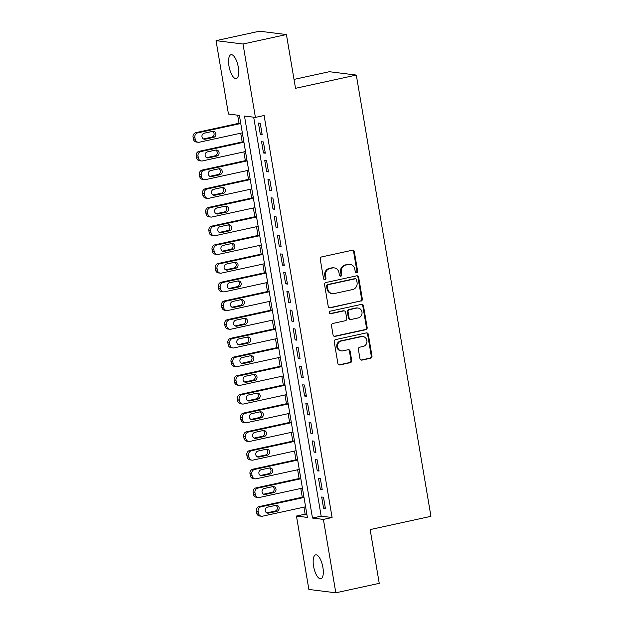 <?xml version="1.0" encoding="UTF-8"?>
<svg xmlns="http://www.w3.org/2000/svg" width="624" height="624" viewBox="0 0 624 624"><rect width="100%" height="100%" fill="white"/><g stroke="black" fill="none" stroke-linecap="round" stroke-linejoin="round"><path stroke-width="0.94" d="M356.655 272.735A1.31 1.209 97.1 0 0 357.63 271.19L354.338 251.69A1.872 1.732 97.1 0 0 352.318 250.232L321.633 256.916A1.872 1.732 97.1 0 0 320.237 259.124L323.536 278.624A1.31 1.209 97.1 0 0 324.948 279.646A1.31 1.209 97.1 0 0 325.923 278.101L325.494 275.582A5.998 5.538 97.1 0 1 329.956 268.515L332.514 267.961A5.998 5.538 97.1 0 1 334.246 267.883A5.998 5.538 97.1 0 1 338.965 272.641L339.394 275.168A1.31 1.209 97.1 0 0 340.798 276.19A1.31 1.209 97.1 0 0 341.78 274.646L341.351 272.126A5.998 5.538 97.1 0 1 345.813 265.06L348.371 264.506A5.998 5.538 97.1 0 1 350.103 264.428A5.998 5.538 97.1 0 1 354.822 269.194L355.243 271.713A1.31 1.209 97.1 0 0 356.655 272.735M355.922 272.649A1.31 1.209 97.1 0 0 356.905 271.105L353.605 251.605A1.872 1.732 97.1 0 0 352.49 250.201M324.207 279.56A1.31 1.209 97.1 0 0 325.19 278.015L324.769 275.488L325.494 275.582M340.064 276.104A1.31 1.209 97.1 0 0 341.047 274.56L340.618 272.033L341.351 272.126M313.576 566.233A12.223 4.469 77.7 0 1 315.635 554.869A12.223 4.469 77.7 0 1 322.897 567.395A12.223 4.469 77.7 0 1 320.837 578.76A12.223 4.469 77.7 0 1 313.576 566.233M228.977 66.066A12.223 4.469 77.7 0 1 231.036 54.701A12.223 4.469 77.7 0 1 238.298 67.228A12.223 4.469 77.7 0 1 236.239 78.593A12.223 4.469 77.7 0 1 228.977 66.066M359.962 358.652A1.872 1.732 97.1 0 0 361.975 360.11L370.586 358.238A1.872 1.732 97.1 0 0 371.982 356.031L368.316 334.37A1.872 1.732 97.1 0 0 366.304 332.912L335.618 339.596A1.872 1.732 97.1 0 0 334.222 341.804L337.88 363.464A1.872 1.732 97.1 0 0 339.901 364.923L350.298 362.661A1.872 1.732 97.1 0 0 351.694 360.454L350.126 351.187A1.872 1.732 97.1 0 0 348.114 349.721L342.95 350.844A5.015 4.633 97.1 0 1 337.49 346.148A5.015 4.633 97.1 0 1 341.289 341.024L361.499 336.625A5.015 4.633 97.1 0 1 366.959 341.32A5.015 4.633 97.1 0 1 363.16 346.445L359.791 347.178A1.872 1.732 97.1 0 0 358.394 349.385L359.962 358.652M216.052 40.661L259.475 31.2L286.424 34.554L295.519 88.312L356.312 75.067L430.942 516.337L370.149 529.581L379.244 583.339L335.821 592.8L308.872 589.446L296.455 516.056L307.382 517.413L239.39 115.409L228.462 114.052L216.052 40.661L243.001 44.015L255.411 117.406L244.483 116.048L312.484 518.053L323.404 519.41L335.821 592.8M286.424 34.554L243.001 44.015M253.687 117.195L321.165 516.157L332.093 517.522L264.1 115.51L255.411 117.406M332.093 517.522L323.404 519.41M360.937 301.158A1.872 1.732 97.1 0 0 362.326 298.951L358.667 277.298A1.872 1.732 97.1 0 0 356.647 275.831L325.962 282.516A1.872 1.732 97.1 0 0 324.566 284.723L328.232 306.384A1.872 1.732 97.1 0 0 330.244 307.843L360.204 301.072A1.872 1.732 97.1 0 0 361.6 298.865L357.934 277.204A1.872 1.732 97.1 0 0 356.819 275.8M363.496 305.838L367.154 327.491A1.872 1.732 97.1 0 1 365.758 329.698L335.072 336.383A1.872 1.732 97.1 0 1 333.06 334.924L331.492 325.65A1.872 1.732 97.1 0 1 332.881 323.443L345.329 320.736A1.872 1.732 97.1 0 0 346.726 318.529L345.68 312.382A1.872 1.732 97.1 0 0 343.668 310.916L330.712 313.739A1.31 1.209 97.1 0 1 329.277 312.507A1.31 1.209 97.1 0 1 330.275 311.165L361.475 304.372A1.872 1.732 97.1 0 1 363.496 305.838L362.762 305.744L366.428 327.397L367.154 327.491M262.135 134.488L260.239 123.271L258.422 123.045L260.317 134.261L262.135 134.488M265.301 153.184L263.406 141.968L261.581 141.742L263.476 152.958L265.301 153.184M268.46 171.889L266.565 160.664L264.748 160.438L266.643 171.655L268.46 171.889M271.627 190.585L269.724 179.361L267.907 179.135L269.802 190.359L271.627 190.585M274.786 209.282L272.891 198.065L271.066 197.831L272.969 209.056L274.786 209.282M277.953 227.978L276.05 216.762L274.232 216.536L276.128 227.752L277.953 227.978M281.112 246.675L279.217 235.459L277.391 235.232L279.295 246.449L281.112 246.675M284.271 265.372L282.376 254.155L280.558 253.929L282.454 265.145L284.271 265.372M287.438 284.076L285.542 272.852L283.717 272.626L285.613 283.842L287.438 284.076M290.597 302.773L288.701 291.548L286.884 291.322L288.779 302.546L290.597 302.773M293.764 321.469L291.868 310.253L290.043 310.019L291.938 321.243L293.764 321.469M296.923 340.166L295.027 328.949L293.21 328.723L295.105 339.94L296.923 340.166M300.089 358.862L298.186 347.646L296.369 347.42L298.264 358.636L300.089 358.862M303.248 377.559L301.353 366.343L299.528 366.116L301.431 377.333L303.248 377.559M306.415 396.263L304.512 385.039L302.695 384.813L304.59 396.029L306.415 396.263M309.574 414.96L307.679 403.736L305.854 403.51L307.757 414.734L309.574 414.96M312.741 433.657L310.838 422.44L309.02 422.206L310.916 433.43L312.741 433.657M315.9 452.353L314.005 441.137L312.179 440.911L314.083 452.127L315.9 452.353M319.059 471.05L317.164 459.833L315.346 459.607L317.242 470.824L319.059 471.05M322.226 489.746L320.33 478.53L318.505 478.304L320.401 489.52L322.226 489.746M321.672 497L323.567 508.217L325.385 508.451L323.489 497.227L321.672 497M237.666 115.198L239.023 123.248M240.708 133.201L242.19 141.952M243.867 151.897L245.349 160.649M247.034 170.594L248.516 179.345M250.193 189.298L251.675 198.042M253.36 207.995L254.834 216.739M256.519 226.691L258.001 235.435M259.685 245.388L261.16 254.14M262.844 264.085L264.326 272.836M266.011 282.781L267.485 291.533M269.17 301.486L270.652 310.229M272.329 320.182L273.811 328.926M275.496 338.879L276.978 347.623M278.655 357.575L280.137 366.327M281.822 376.272L283.304 385.024M284.981 394.969L286.463 403.72M288.148 413.673L289.622 422.417M291.307 432.37L292.789 441.113M294.473 451.066L295.948 459.81M297.632 469.763L299.114 478.514M300.799 488.459L302.273 497.211M303.958 507.156L305.144 514.16L306.868 514.379M356.312 75.067L329.363 71.713L294.013 79.412M305.144 514.16L296.455 516.056M321.165 516.157L312.484 518.053M260.317 134.261L262.033 133.887M263.476 152.958L265.2 152.584M266.643 171.655L268.359 171.28M269.802 190.359L271.526 189.985M272.969 209.056L274.685 208.681M276.128 227.752L277.852 227.378M279.295 246.449L281.011 246.074M282.454 265.145L284.17 264.771M285.613 283.842L287.336 283.468M288.779 302.546L290.495 302.172M291.938 321.243L293.662 320.869M295.105 339.94L296.821 339.565M298.264 358.636L299.988 358.262M301.431 377.333L303.147 376.958M304.59 396.029L306.314 395.655M307.757 414.734L309.473 414.359M310.916 433.43L312.632 433.056M314.083 452.127L315.799 451.753M317.242 470.824L318.958 470.449M320.401 489.52L322.124 489.146M323.567 508.217L325.283 507.842M350.103 264.428L349.378 264.334A5.998 5.538 97.1 0 0 347.638 264.412L348.371 264.506M340.618 272.033A5.998 5.538 97.1 0 1 345.088 264.974L347.638 264.412M334.246 267.883L333.52 267.79A5.998 5.538 97.1 0 0 331.789 267.868L332.514 267.961M324.769 275.488A5.998 5.538 97.1 0 1 329.23 268.429L331.789 267.868M329.347 307.78A1.872 1.732 97.1 0 0 329.519 307.757L360.204 301.072M356.616 279.833A1.31 1.209 97.1 0 0 355.212 278.811L328.271 284.677A1.31 1.209 97.1 0 0 327.296 286.221L327.748 288.889A5.998 5.538 97.1 0 0 332.459 293.647A5.998 5.538 97.1 0 0 334.191 293.569L352.607 289.559A5.998 5.538 97.1 0 0 357.068 282.493L356.616 279.833M355.586 278.795L354.861 278.702A1.31 1.209 97.1 0 0 354.479 278.717L355.212 278.811M332.459 293.647L331.734 293.561A5.998 5.538 97.1 0 1 327.015 288.795L326.563 286.135A1.31 1.209 97.1 0 1 327.545 284.591L354.479 278.717M334.168 336.32A1.872 1.732 97.1 0 0 334.347 336.297L365.032 329.605A1.872 1.732 97.1 0 0 366.428 327.397M344.214 310.892L343.481 310.799A1.872 1.732 97.1 0 0 342.943 310.822L329.979 313.646A1.31 1.209 97.1 0 0 329.979 313.646L330.712 313.739M358.246 317.92A5.015 4.633 97.1 0 0 358.036 308.038A5.015 4.633 97.1 0 0 356.585 308.1L349.463 309.652A1.872 1.732 97.1 0 0 348.067 311.86L349.112 318.006A1.872 1.732 97.1 0 0 351.125 319.472L358.246 317.92M358.036 308.038L357.302 307.944A5.015 4.633 97.1 0 0 355.852 308.014L356.585 308.1M350.587 319.496L349.853 319.402A1.872 1.732 97.1 0 1 348.379 317.92L347.342 311.766A1.872 1.732 97.1 0 1 348.738 309.559L355.852 308.014M362.762 305.744A1.872 1.732 97.1 0 0 361.647 304.34M362.95 336.554L362.216 336.461A5.015 4.633 97.1 0 0 360.766 336.531L361.499 336.625M341.5 350.906L340.774 350.821A5.015 4.633 97.1 0 1 340.564 340.93L360.766 336.531M338.996 364.861A1.872 1.732 97.1 0 0 339.167 364.837L349.573 362.567A1.872 1.732 97.1 0 0 350.969 360.36L349.401 351.094A1.872 1.732 97.1 0 0 348.286 349.69M361.078 360.048A1.872 1.732 97.1 0 0 361.249 360.025L369.86 358.145A1.872 1.732 97.1 0 0 371.257 355.937L367.591 334.285A1.872 1.732 97.1 0 0 366.475 332.881M240.653 122.897L195.897 132.647A3.822 3.526 -82.9 0 0 193.058 137.147L193.37 139.012A3.822 3.526 -82.9 0 0 196.373 142.046L198.19 142.272A3.822 3.526 97.1 0 0 199.298 142.225L242.338 132.85M198.19 142.272A3.822 3.526 97.1 0 1 195.195 139.238L194.875 137.374A3.822 3.526 97.1 0 1 197.714 132.873L240.755 123.497M203.494 138.941L211.786 137.132A3.058 2.824 97.1 0 0 212.542 131.391M205.265 139.175L213.603 137.358A3.058 2.824 97.1 0 0 213.478 131.336A3.058 2.824 97.1 0 0 212.589 131.375L204.259 133.193A3.058 2.824 97.1 0 0 204.383 139.222A3.058 2.824 97.1 0 0 205.265 139.175L203.533 138.965M243.82 141.593L199.056 151.343A3.822 3.526 -82.9 0 0 196.217 155.844L196.537 157.716A3.822 3.526 -82.9 0 0 199.532 160.742L201.357 160.976A3.822 3.526 97.1 0 0 202.465 160.922L245.497 151.546M201.357 160.976A3.822 3.526 97.1 0 1 198.354 157.942L198.034 156.07A3.822 3.526 97.1 0 1 200.881 151.57L243.922 142.194M206.653 157.638L214.945 155.836A3.058 2.824 97.1 0 0 215.709 150.088M208.432 157.88L216.77 156.062A3.058 2.824 97.1 0 0 216.637 150.033A3.058 2.824 97.1 0 0 215.756 150.08L207.418 151.889A3.058 2.824 97.1 0 0 207.542 157.919A3.058 2.824 97.1 0 0 208.432 157.88L206.7 157.661M246.979 160.29L202.223 170.04A3.822 3.526 -82.9 0 0 199.384 174.541L199.696 176.413A3.822 3.526 -82.9 0 0 202.699 179.447L204.516 179.673A3.822 3.526 97.1 0 0 205.624 179.618L248.664 170.243M204.516 179.673A3.822 3.526 97.1 0 1 201.513 176.639L201.201 174.767A3.822 3.526 97.1 0 1 204.04 170.274L247.081 160.891M209.82 176.335L218.111 174.533A3.058 2.824 97.1 0 0 218.868 168.784M211.591 176.576L219.929 174.759A3.058 2.824 97.1 0 0 219.804 168.737A3.058 2.824 97.1 0 0 218.915 168.776L210.577 170.594A3.058 2.824 97.1 0 0 210.709 176.615A3.058 2.824 97.1 0 0 211.591 176.576L209.859 176.358M250.146 178.987L205.382 188.744A3.822 3.526 -82.9 0 0 202.543 193.237L202.855 195.109A3.822 3.526 -82.9 0 0 205.858 198.143L207.683 198.37A3.822 3.526 97.1 0 0 208.783 198.315L251.823 188.939M207.683 198.37A3.822 3.526 97.1 0 1 204.68 195.335L204.36 193.463A3.822 3.526 97.1 0 1 207.207 188.971L250.247 179.587M212.979 195.031L221.27 193.229A3.058 2.824 97.1 0 0 222.035 187.481M214.757 195.273L223.096 193.456A3.058 2.824 97.1 0 0 222.963 187.434A3.058 2.824 97.1 0 0 222.082 187.473L213.743 189.29A3.058 2.824 97.1 0 0 213.868 195.312A3.058 2.824 97.1 0 0 214.757 195.273L213.026 195.055M253.305 197.691L208.549 207.441A3.822 3.526 -82.9 0 0 205.702 211.934L206.021 213.806A3.822 3.526 -82.9 0 0 209.024 216.84L210.842 217.066A3.822 3.526 97.1 0 0 211.949 217.012L254.99 207.636M210.842 217.066A3.822 3.526 97.1 0 1 207.839 214.032L207.527 212.16A3.822 3.526 97.1 0 1 210.366 207.667L253.406 198.292M216.146 213.736L224.437 211.926A3.058 2.824 97.1 0 0 225.194 206.177M217.916 213.97L226.255 212.152A3.058 2.824 97.1 0 0 226.122 206.131A3.058 2.824 97.1 0 0 225.241 206.17L216.902 207.987A3.058 2.824 97.1 0 0 217.035 214.009A3.058 2.824 97.1 0 0 217.916 213.97L216.185 213.751M256.464 216.388L211.708 226.138A3.822 3.526 -82.9 0 0 208.868 230.63L209.18 232.502A3.822 3.526 -82.9 0 0 212.183 235.537L214.009 235.763A3.822 3.526 97.1 0 0 215.108 235.716L258.149 226.333M214.009 235.763A3.822 3.526 97.1 0 1 211.006 232.729L210.686 230.864A3.822 3.526 97.1 0 1 213.533 226.364L256.565 216.988M219.305 232.432L227.596 230.623A3.058 2.824 97.1 0 0 228.361 224.882M221.075 232.666L229.414 230.849A3.058 2.824 97.1 0 0 229.289 224.827A3.058 2.824 97.1 0 0 228.407 224.866L220.069 226.684A3.058 2.824 97.1 0 0 220.194 232.705A3.058 2.824 97.1 0 0 221.075 232.666L219.352 232.456M259.631 235.084L214.874 244.834A3.822 3.526 -82.9 0 0 212.027 249.335L212.347 251.199A3.822 3.526 -82.9 0 0 215.35 254.233L217.168 254.459A3.822 3.526 97.1 0 0 218.275 254.413L261.316 245.037M217.168 254.459A3.822 3.526 97.1 0 1 214.165 251.425L213.853 249.561A3.822 3.526 97.1 0 1 216.692 245.06L259.732 235.685M222.472 251.129L230.755 249.319A3.058 2.824 97.1 0 0 231.52 243.578M224.242 251.363L232.58 249.545A3.058 2.824 97.1 0 0 232.448 243.524A3.058 2.824 97.1 0 0 231.566 243.563L223.228 245.38A3.058 2.824 97.1 0 0 223.361 251.41A3.058 2.824 97.1 0 0 224.242 251.363L222.511 251.152M262.79 253.781L218.033 263.531A3.822 3.526 -82.9 0 0 215.194 268.031L215.506 269.903A3.822 3.526 -82.9 0 0 218.509 272.93L220.334 273.156A3.822 3.526 97.1 0 0 221.434 273.109L264.475 263.734M220.334 273.156A3.822 3.526 97.1 0 1 217.331 270.13L217.012 268.258A3.822 3.526 97.1 0 1 219.851 263.757L262.891 254.381M225.631 269.825L233.922 268.024A3.058 2.824 97.1 0 0 234.679 262.275M227.401 270.067L235.739 268.25A3.058 2.824 97.1 0 0 235.615 262.22A3.058 2.824 97.1 0 0 234.733 262.267L226.395 264.077A3.058 2.824 97.1 0 0 226.52 270.106A3.058 2.824 97.1 0 0 227.401 270.067L225.677 269.849M265.957 272.477L221.192 282.227A3.822 3.526 -82.9 0 0 218.353 286.728L218.673 288.6A3.822 3.526 -82.9 0 0 221.676 291.634L223.493 291.86A3.822 3.526 97.1 0 0 224.601 291.806L267.641 282.43M223.493 291.86A3.822 3.526 97.1 0 1 220.49 288.826L220.178 286.954A3.822 3.526 97.1 0 1 223.018 282.461L266.058 273.078M228.797 288.522L237.081 286.72A3.058 2.824 97.1 0 0 237.845 280.972M230.568 288.764L238.906 286.946A3.058 2.824 97.1 0 0 238.774 280.925A3.058 2.824 97.1 0 0 237.892 280.964L229.554 282.781A3.058 2.824 97.1 0 0 229.687 288.803A3.058 2.824 97.1 0 0 230.568 288.764L228.836 288.545M269.116 291.174L224.359 300.932A3.822 3.526 -82.9 0 0 221.52 305.425L221.832 307.297A3.822 3.526 -82.9 0 0 224.835 310.331L226.66 310.557A3.822 3.526 97.1 0 0 227.76 310.502L270.8 301.127M226.66 310.557A3.822 3.526 97.1 0 1 223.657 307.523L223.337 305.651A3.822 3.526 97.1 0 1 226.177 301.158L269.217 291.775M231.956 307.219L240.248 305.417A3.058 2.824 97.1 0 0 241.004 299.668M233.727 307.46L242.065 305.643A3.058 2.824 97.1 0 0 241.94 299.621A3.058 2.824 97.1 0 0 241.051 299.66L232.721 301.478A3.058 2.824 97.1 0 0 232.846 307.499A3.058 2.824 97.1 0 0 233.727 307.46L231.995 307.242M272.282 309.878L227.518 319.628A3.822 3.526 -82.9 0 0 224.679 324.121L224.999 325.993A3.822 3.526 -82.9 0 0 228.002 329.027L229.819 329.254A3.822 3.526 97.1 0 0 230.927 329.199L273.959 319.823M229.819 329.254A3.822 3.526 97.1 0 1 226.816 326.219L226.504 324.347A3.822 3.526 97.1 0 1 229.343 319.855L272.384 310.479M235.115 325.923L243.407 324.113A3.058 2.824 97.1 0 0 244.171 318.365M236.894 326.157L245.232 324.34A3.058 2.824 97.1 0 0 245.099 318.318A3.058 2.824 97.1 0 0 244.218 318.357L235.88 320.174A3.058 2.824 97.1 0 0 236.005 326.196A3.058 2.824 97.1 0 0 236.894 326.157L235.162 325.939M275.441 328.575L230.685 338.325A3.822 3.526 -82.9 0 0 227.846 342.818L228.158 344.69A3.822 3.526 -82.9 0 0 231.161 347.724L232.978 347.95A3.822 3.526 97.1 0 0 234.086 347.903L277.126 338.52M232.978 347.95A3.822 3.526 97.1 0 1 229.983 344.916L229.663 343.052A3.822 3.526 97.1 0 1 232.502 338.551L275.543 329.176M238.282 344.62L246.574 342.81A3.058 2.824 97.1 0 0 247.33 337.069M240.053 344.854L248.391 343.036A3.058 2.824 97.1 0 0 248.266 337.015A3.058 2.824 97.1 0 0 247.377 337.054L239.039 338.871A3.058 2.824 97.1 0 0 239.171 344.893A3.058 2.824 97.1 0 0 240.053 344.854L238.321 344.643M278.608 347.272L233.844 357.022A3.822 3.526 -82.9 0 0 231.005 361.522L231.325 363.386A3.822 3.526 -82.9 0 0 234.32 366.421L236.145 366.647A3.822 3.526 97.1 0 0 237.245 366.6L280.285 357.224M236.145 366.647A3.822 3.526 97.1 0 1 233.142 363.613L232.822 361.748A3.822 3.526 97.1 0 1 235.669 357.248L278.71 347.872M241.441 363.316L249.733 361.507A3.058 2.824 97.1 0 0 250.497 355.766M243.22 363.55L251.558 361.733A3.058 2.824 97.1 0 0 251.425 355.711A3.058 2.824 97.1 0 0 250.544 355.75L242.206 357.568A3.058 2.824 97.1 0 0 242.33 363.597A3.058 2.824 97.1 0 0 243.22 363.55L241.488 363.34M281.767 365.968L237.011 375.718A3.822 3.526 -82.9 0 0 234.164 380.219L234.484 382.091A3.822 3.526 -82.9 0 0 237.487 385.117L239.304 385.343A3.822 3.526 97.1 0 0 240.412 385.297L283.452 375.921M239.304 385.343A3.822 3.526 97.1 0 1 236.301 382.317L235.989 380.445A3.822 3.526 97.1 0 1 238.828 375.944L281.869 366.569M244.608 382.013L252.899 380.211A3.058 2.824 97.1 0 0 253.656 374.462M246.379 382.255L254.717 380.437A3.058 2.824 97.1 0 0 254.592 374.408A3.058 2.824 97.1 0 0 253.703 374.455L245.365 376.264A3.058 2.824 97.1 0 0 245.497 382.294A3.058 2.824 97.1 0 0 246.379 382.255L244.647 382.036M284.926 384.665L240.17 394.415A3.822 3.526 -82.9 0 0 237.331 398.915L237.643 400.787A3.822 3.526 -82.9 0 0 240.646 403.822L242.471 404.048A3.822 3.526 97.1 0 0 243.571 403.993L286.611 394.618M242.471 404.048A3.822 3.526 97.1 0 1 239.468 401.014L239.148 399.142A3.822 3.526 97.1 0 1 241.995 394.649L285.035 385.265M247.767 400.709L256.058 398.908A3.058 2.824 97.1 0 0 256.823 393.159M249.545 400.951L257.876 399.134A3.058 2.824 97.1 0 0 257.751 393.112A3.058 2.824 97.1 0 0 256.87 393.151L248.531 394.969A3.058 2.824 97.1 0 0 248.656 400.99A3.058 2.824 97.1 0 0 249.545 400.951L247.814 400.733M288.093 403.361L243.337 413.119A3.822 3.526 -82.9 0 0 240.49 417.612L240.809 419.484A3.822 3.526 -82.9 0 0 243.812 422.518L245.63 422.744A3.822 3.526 97.1 0 0 246.737 422.69L289.778 413.314M245.63 422.744A3.822 3.526 97.1 0 1 242.627 419.71L242.315 417.838A3.822 3.526 97.1 0 1 245.154 413.345L288.194 403.962M250.934 419.406L259.217 417.604A3.058 2.824 97.1 0 0 259.982 411.856M252.704 419.648L261.043 417.83A3.058 2.824 97.1 0 0 260.91 411.809A3.058 2.824 97.1 0 0 260.029 411.848L251.69 413.665A3.058 2.824 97.1 0 0 251.823 419.687A3.058 2.824 97.1 0 0 252.704 419.648L250.973 419.429M291.252 422.066L246.496 431.816A3.822 3.526 -82.9 0 0 243.656 436.309L243.968 438.181A3.822 3.526 -82.9 0 0 246.971 441.215L248.797 441.441A3.822 3.526 97.1 0 0 249.896 441.386L292.937 432.011M248.797 441.441A3.822 3.526 97.1 0 1 245.794 438.407L245.474 436.535A3.822 3.526 97.1 0 1 248.321 432.042L291.353 422.666M254.093 438.11L262.384 436.301A3.058 2.824 97.1 0 0 263.141 430.552M255.863 438.344L264.202 436.527A3.058 2.824 97.1 0 0 264.077 430.505A3.058 2.824 97.1 0 0 263.195 430.544L254.857 432.362A3.058 2.824 97.1 0 0 254.982 438.383A3.058 2.824 97.1 0 0 255.863 438.344L254.14 438.126M294.419 440.762L249.662 450.512A3.822 3.526 -82.9 0 0 246.815 455.005L247.135 456.877A3.822 3.526 -82.9 0 0 250.138 459.911L251.956 460.138A3.822 3.526 97.1 0 0 253.063 460.091L296.104 450.707M251.956 460.138A3.822 3.526 97.1 0 1 248.953 457.103L248.641 455.239A3.822 3.526 97.1 0 1 251.48 450.739L294.52 441.363M257.26 456.807L265.543 454.997A3.058 2.824 97.1 0 0 266.308 449.257M259.03 457.041L267.368 455.224A3.058 2.824 97.1 0 0 267.236 449.202A3.058 2.824 97.1 0 0 266.354 449.241L258.016 451.058A3.058 2.824 97.1 0 0 258.149 457.08A3.058 2.824 97.1 0 0 259.03 457.041L257.299 456.83M297.578 459.459L252.821 469.209A3.822 3.526 -82.9 0 0 249.982 473.71L250.294 475.574A3.822 3.526 -82.9 0 0 253.297 478.608L255.122 478.834A3.822 3.526 97.1 0 0 256.222 478.787L299.263 469.412M255.122 478.834A3.822 3.526 97.1 0 1 252.119 475.8L251.8 473.936A3.822 3.526 97.1 0 1 254.639 469.435L297.679 460.06M260.419 475.504L268.71 473.694A3.058 2.824 97.1 0 0 269.467 467.953M262.189 475.738L270.527 473.92A3.058 2.824 97.1 0 0 270.403 467.899A3.058 2.824 97.1 0 0 269.521 467.938L261.183 469.755A3.058 2.824 97.1 0 0 261.308 475.784A3.058 2.824 97.1 0 0 262.189 475.738L260.465 475.527M300.745 478.156L255.98 487.906A3.822 3.526 -82.9 0 0 253.141 492.406L253.461 494.278A3.822 3.526 -82.9 0 0 256.464 497.305L258.281 497.531A3.822 3.526 97.1 0 0 259.389 497.484L302.422 488.108M258.281 497.531A3.822 3.526 97.1 0 1 255.278 494.504L254.966 492.632A3.822 3.526 97.1 0 1 257.806 488.132L300.846 478.756M263.585 494.2L271.869 492.398A3.058 2.824 97.1 0 0 272.633 486.65M265.356 494.442L273.694 492.625A3.058 2.824 97.1 0 0 273.562 486.595A3.058 2.824 97.1 0 0 272.68 486.642L264.342 488.452A3.058 2.824 97.1 0 0 264.475 494.481A3.058 2.824 97.1 0 0 265.356 494.442L263.624 494.224M303.904 496.852L259.147 506.602A3.822 3.526 -82.9 0 0 256.308 511.103L256.62 512.975A3.822 3.526 -82.9 0 0 259.623 516.009L261.44 516.235A3.822 3.526 97.1 0 0 262.548 516.181L305.588 506.805M261.44 516.235A3.822 3.526 97.1 0 1 258.445 513.201L258.125 511.329A3.822 3.526 97.1 0 1 260.965 506.836L304.005 497.453M266.744 512.897L275.036 511.095A3.058 2.824 97.1 0 0 275.792 505.346M268.515 513.139L276.853 511.321A3.058 2.824 97.1 0 0 276.728 505.3A3.058 2.824 97.1 0 0 275.839 505.339L267.509 507.156A3.058 2.824 97.1 0 0 267.634 513.178A3.058 2.824 97.1 0 0 268.515 513.139L266.783 512.92M356.905 271.105L357.63 271.19M325.19 278.015L325.923 278.101M341.047 274.56L341.78 274.646M345.088 264.974L345.813 265.06M329.23 268.429L329.956 268.515M353.605 251.605L354.338 251.69M329.519 307.757L330.244 307.843M357.934 277.204L358.667 277.298M361.6 298.865L362.326 298.951M327.545 284.591L328.271 284.677M326.563 286.135L327.296 286.221M327.015 288.795L327.748 288.889M365.032 329.605L365.758 329.698M334.347 336.297L335.072 336.383M342.943 310.822L343.668 310.916M348.738 309.559L349.463 309.652M347.342 311.766L348.067 311.86M348.379 317.92L349.112 318.006M340.564 340.93L341.289 341.024M349.401 351.094L350.126 351.187M350.969 360.36L351.694 360.454M349.573 362.567L350.298 362.661M339.167 364.837L339.901 364.923M367.591 334.285L368.316 334.37M371.257 355.937L371.982 356.031M369.86 358.145L370.586 358.238M361.249 360.025L361.975 360.11M197.714 132.873L195.897 132.647M194.875 137.374L193.058 137.147M195.195 139.238L193.37 139.012M211.786 137.132L213.603 137.358M200.881 151.57L199.056 151.343M198.034 156.07L196.217 155.844M198.354 157.942L196.537 157.716M214.945 155.836L216.77 156.062M204.04 170.274L202.223 170.04M201.201 174.767L199.384 174.541M201.513 176.639L199.696 176.413M218.111 174.533L219.929 174.759M207.207 188.971L205.382 188.744M204.36 193.463L202.543 193.237M204.68 195.335L202.855 195.109M221.27 193.229L223.096 193.456M210.366 207.667L208.549 207.441M207.527 212.16L205.702 211.934M207.839 214.032L206.021 213.806M224.437 211.926L226.255 212.152M213.533 226.364L211.708 226.138M210.686 230.864L208.868 230.63M211.006 232.729L209.18 232.502M227.596 230.623L229.414 230.849M216.692 245.06L214.874 244.834M213.853 249.561L212.027 249.335M214.165 251.425L212.347 251.199M230.755 249.319L232.58 249.545M219.851 263.757L218.033 263.531M217.012 268.258L215.194 268.031M217.331 270.13L215.506 269.903M233.922 268.024L235.739 268.25M223.018 282.461L221.192 282.227M220.178 286.954L218.353 286.728M220.49 288.826L218.673 288.6M237.081 286.72L238.906 286.946M226.177 301.158L224.359 300.932M223.337 305.651L221.52 305.425M223.657 307.523L221.832 307.297M240.248 305.417L242.065 305.643M229.343 319.855L227.518 319.628M226.504 324.347L224.679 324.121M226.816 326.219L224.999 325.993M243.407 324.113L245.232 324.34M232.502 338.551L230.685 338.325M229.663 343.052L227.846 342.818M229.983 344.916L228.158 344.69M246.574 342.81L248.391 343.036M235.669 357.248L233.844 357.022M232.822 361.748L231.005 361.522M233.142 363.613L231.325 363.386M249.733 361.507L251.558 361.733M238.828 375.944L237.011 375.718M235.989 380.445L234.164 380.219M236.301 382.317L234.484 382.091M252.899 380.211L254.717 380.437M241.995 394.649L240.17 394.415M239.148 399.142L237.331 398.915M239.468 401.014L237.643 400.787M256.058 398.908L257.876 399.134M245.154 413.345L243.337 413.119M242.315 417.838L240.49 417.612M242.627 419.71L240.809 419.484M259.217 417.604L261.043 417.83M248.321 432.042L246.496 431.816M245.474 436.535L243.656 436.309M245.794 438.407L243.968 438.181M262.384 436.301L264.202 436.527M251.48 450.739L249.662 450.512M248.641 455.239L246.815 455.005M248.953 457.103L247.135 456.877M265.543 454.997L267.368 455.224M254.639 469.435L252.821 469.209M251.8 473.936L249.982 473.71M252.119 475.8L250.294 475.574M268.71 473.694L270.527 473.92M257.806 488.132L255.98 487.906M254.966 492.632L253.141 492.406M255.278 494.504L253.461 494.278M271.869 492.398L273.694 492.625M260.965 506.836L259.147 506.602M258.125 511.329L256.308 511.103M258.445 513.201L256.62 512.975M275.036 511.095L276.853 511.321"/></g></svg>
